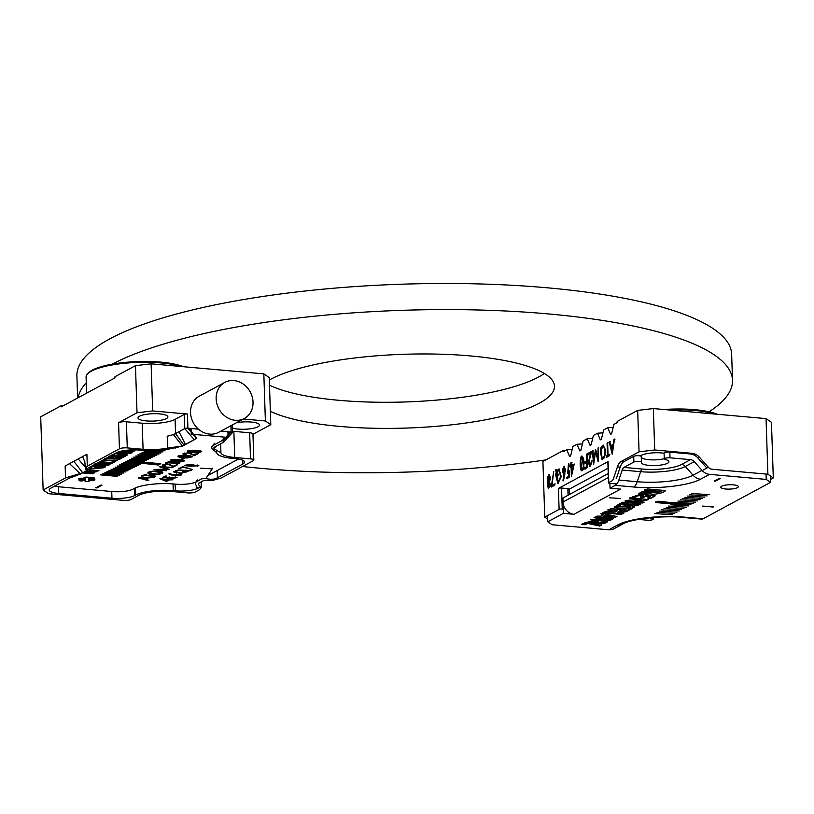 <?xml version="1.0" encoding="UTF-8"?>
<svg xmlns="http://www.w3.org/2000/svg" width="814" height="814" viewBox="0 0 814 814"><rect width="100%" height="100%" fill="white"/><g stroke="black" fill="none" stroke-linecap="round" stroke-linejoin="round"><path stroke-width="1.22" d="M269.485 385.175A149.42 36.905 178.1 0 0 338.97 400.315A149.42 36.905 178.1 0 0 544.383 373.494M242.541 466.503A327.554 80.901 178.1 0 0 261.976 468.437A327.554 80.901 178.1 0 0 546.011 459.859M709.065 411.803A327.554 80.901 178.1 0 0 732.508 380.321A327.554 80.901 178.1 0 0 478.947 310.012A327.554 80.901 178.1 0 0 112.22 364.143M86.274 382.763A327.554 80.901 178.1 0 0 78.073 397.781M732.508 380.321L731.644 354.212A327.554 80.901 178.1 0 0 401.587 284.208A327.554 80.901 178.1 0 0 76.892 375.936L77.625 398.015M270.36 411.284A149.42 36.905 178.1 0 0 339.835 426.424A149.42 36.905 178.1 0 0 554.476 386.223A149.42 36.905 178.1 0 0 436.324 354.09A149.42 36.905 178.1 0 0 269.322 380.046M224.847 382.387A20.513 17.796 61.6 0 0 216.941 403.958A20.513 17.796 61.6 0 0 235.246 420.289A20.513 17.796 61.6 0 0 244.322 418.477A20.513 17.796 61.6 0 0 250.254 391.982A20.513 17.796 61.6 0 0 224.847 382.387L199.237 396.204A20.513 17.796 61.6 0 0 198.301 429.029L188.797 428.296L191.148 430.85M196.561 485.826L196.622 488.827L198.067 488.186A16.992 4.202 -1.9 0 1 175.366 490.832L175.142 484.106M194.526 439.621L182.468 446.123L169.902 448.88A28.714 7.092 -1.9 0 1 141.28 450.274L139.174 450.091A16.992 4.202 -1.9 0 0 116.473 452.737L90.995 466.493L89.377 468.213L90.853 468.416L90.385 466.86M167.613 448.117L182.478 446.001L196.561 438.39L187.912 428.215A2.34 0.58 -1.9 0 0 184.778 428.581L175.559 433.557A24.613 6.074 -1.9 0 1 173.362 434.534A24.613 6.074 -1.9 0 1 167.216 436.192L167.613 448.117A24.613 6.074 -1.9 0 1 143.071 449.308L142.206 423.209A24.613 6.074 178.1 0 0 175.081 419.373L175.559 433.557L184.025 445.278M243.345 419.007L265.384 420.97L263.828 373.87L151.109 363.827L152.676 410.938L137.017 412.759L118.579 422.71A5.861 1.445 -1.9 0 1 126.404 421.794L127.269 447.904L143.071 449.308M127.269 447.904A5.861 1.445 178.1 0 0 119.444 448.819L118.579 422.71M137.017 412.759L135.46 365.659L114.967 376.709L115.008 377.849L61.223 406.868L61.192 405.738L40.7 416.799L43.132 489.997L65.537 477.91L82.713 472.802L88.278 469.698L85.846 469.261L85.399 468.294L87.302 466.157L119.444 448.819M221.021 431.054L223.28 431.369M227.971 432.763L230.209 431.99L223.453 431.267M230.209 431.99L223.036 440.73A12.302 10.684 61.6 0 0 223.067 440.761L231.095 432.061A2.34 0.58 -1.9 0 1 232.417 432.539A2.34 0.58 -1.9 0 1 232.356 432.682A2.34 0.58 -1.9 0 1 232.183 432.804M152.676 410.938L187.434 414.031L187.912 428.215M193.803 434.401L196.591 438.37A12.302 10.684 -118.4 0 1 196.561 438.39L188.797 428.296M194.271 439.753L184.778 428.581L184.31 414.397L175.081 419.373M184.31 414.397A2.34 0.58 -1.9 0 1 187.434 414.031M232.366 431.217A24.613 6.074 178.1 0 0 233.852 431.369L249.654 432.773A5.861 1.445 -1.9 0 1 252.951 433.964L253.815 460.073A5.861 1.445 178.1 0 1 253.225 460.734L221.082 478.072L212.261 480.525L203.826 480.423L198.789 483.14L198.29 484.411L201.221 487.678L199.318 489.825L195.35 491.961A5.861 1.445 178.1 0 1 187.525 492.877L171.723 491.473A24.613 6.074 -1.9 0 0 138.838 495.309L131.156 499.45A5.861 1.445 178.1 0 1 123.331 500.366L48.545 493.701L43.132 489.997M134.422 488.369L134.656 495.573L135.684 495.024A28.124 6.95 -1.9 0 1 173.26 490.639L175.366 490.832M134.656 495.573A16.992 4.202 -1.9 0 1 111.956 498.229L111.732 491.493M58.537 486.752L58.761 493.488L111.956 498.229M58.761 493.488A16.992 4.202 -1.9 0 1 49.206 490.038A16.992 4.202 -1.9 0 1 50.916 488.115L74.369 475.457M181.227 366.514A52.442 12.953 178.1 0 0 91.351 371.143A52.442 12.953 178.1 0 0 87.698 373.728L88.797 372.629A51.262 12.658 -1.9 0 1 92.369 370.105A51.262 12.658 -1.9 0 1 137.149 361.589A51.262 12.658 -1.9 0 1 183.333 366.707M135.46 365.659L151.109 363.827M263.828 373.87L269.241 377.574L270.797 424.674L252.961 434.3M233.852 431.369L234.717 457.478A24.613 6.074 -1.9 0 1 220.94 452.869L214.184 448.819L215.985 446.326M217.165 470.533L217.399 477.747L242.877 464A16.992 4.202 -1.9 0 0 244.587 462.077A16.992 4.202 -1.9 0 0 235.032 458.628L232.926 458.445A28.714 7.092 -1.9 0 1 216.85 453.062L215.486 451.628L217.501 450.539M253.815 460.073A5.861 1.445 178.1 0 0 250.519 458.882L249.654 432.773M234.717 457.478L250.519 458.882M65.537 477.91L65.14 465.995L86.915 454.243L87.302 466.157M61.192 405.738L63.024 405.901M139.53 416.208A14.947 3.694 178.1 0 0 138.034 417.897A14.947 3.694 178.1 0 0 153.083 421.092A14.947 3.694 178.1 0 0 167.898 416.9A14.947 3.694 178.1 0 0 156.257 413.695A14.947 3.694 178.1 0 0 139.53 416.208M232.265 428.022A14.947 3.694 178.1 0 0 249.064 428.947A14.947 3.694 178.1 0 0 259.544 425.071A14.947 3.694 178.1 0 0 251.679 422.09A14.947 3.694 178.1 0 0 236.457 422.72M126.404 421.794L142.206 423.209M270.797 424.674L265.384 420.97M220.645 443.823L220.94 452.869M87.698 373.728A52.442 12.953 178.1 0 0 86.081 377.086L86.62 393.172M196.622 488.827L197.242 487.606L195.513 484.157L195.848 482.163L201.689 478.785L205.871 478.561C210.958 479.711 214.804 479.436 217.399 477.747L212.261 480.525M198.789 483.14L198.29 484.411L199.094 482.977M205.871 478.561L212.647 468.182M223.067 440.761L223.372 442.348L214.591 447.079L213.777 447.934L214.184 448.819M223.036 440.73L222.364 440.466L213.197 445.421L211.671 446.917L211.996 448.758L215.486 451.628M212.118 446.245L211.671 446.917M212.078 446.296L214.591 443.274M194.129 439.591L196.489 438.319M185.5 444.495L178.968 431.715M182.478 446.001L173.362 434.534M69.221 478.235L80.26 474.135L90.853 468.416M85.399 468.294L84.829 461.792L82.56 456.593M85.368 467.317L78.205 458.943M82.713 472.802L73.85 461.294M80.474 473.911L69.495 463.644M198.301 429.029A20.513 17.796 61.6 0 0 209.636 434.116A20.513 17.796 61.6 0 0 218.712 432.295L244.322 418.477M119.668 475.295L102.818 473.789L119.658 474.877M123.799 473.066L106.939 471.56L123.789 472.649M127.93 470.838L111.07 469.332L127.91 470.421M132.051 468.61L115.201 467.104L132.041 468.192M136.182 466.381L119.332 464.875L136.172 465.964M140.313 464.153L123.463 462.647L140.303 463.736M144.444 461.925L127.584 460.419L144.434 461.507M148.575 459.696L131.715 458.19L148.555 459.279M152.696 457.468L135.846 455.962L152.686 457.051M156.827 455.24L139.977 453.734L156.817 454.823M160.958 453.011L144.109 451.505L160.948 452.594M159.513 450.284L165.089 450.783L161.793 450.071M89.204 469.312L103.978 467.724L95.798 468.518L97.873 467.399L95.859 467.216L93.793 468.335L91.076 468.091M90.781 467.541L92.267 466.737L90.262 466.564M101.831 460.643L114.499 460.622L112.139 462.026L114.153 462.21L117.226 460.215L104.782 460.073L106.624 458.964L104.609 458.791M94.872 463.919L101.791 464.529L93.651 465.059M91.779 466.066L104.538 467.338L105.637 466.748L96.907 465.974L106.99 465.384C109.666 465.109 109.859 464.774 107.58 464.356L95.96 463.319M109.249 464.763L107.58 464.356M106.125 457.967L119.75 459.188L121.947 457.997L115.1 457.387L116.616 456.573L123.463 457.183L125.651 456.003L112.027 454.782M109.839 455.972L114.601 456.4L113.095 457.214L108.323 456.786M173.453 466.961C168.457 463.929 165.201 463.4 163.685 465.354L165.507 465.791L164.916 466.107L162.19 465.15L167.653 463.888L173.565 466.127L177.625 464.713L173.453 466.961L169.526 464.102M163.756 464.234L163.685 465.354M179.67 462.067C173.993 461.904 170.95 461.416 170.543 460.622C168.763 458.862 184.931 459.289 184.676 460.866L179.67 462.067L179.65 461.497M187.251 457.977C181.573 457.804 178.531 457.326 178.124 456.532C176.343 454.772 192.521 455.199 192.257 456.776L187.251 457.977L187.23 457.407M194.17 455.789C189.163 452.757 185.907 452.218 184.402 454.171L186.223 454.619L185.633 454.934L182.906 453.978L188.36 452.716L194.281 454.955L197.12 453.418L198.341 453.53L194.17 455.789L190.242 452.92M184.463 453.052L184.402 454.171M196.734 452.859C191.066 452.686 188.014 452.208 187.607 451.414C185.826 449.654 202.004 450.081 201.74 451.658L196.734 452.859L196.723 452.289M148.128 480.626L138.39 477.94L154.05 477.431L148.26 477.94L145.614 479.375L148.809 480.26L148.128 480.626L148.107 480.067M173.535 475.03L181.878 474.928L172.69 475.407L168.834 473.89L170.024 473.677L173.535 475.03M188.197 471.194L180.871 473.443L173.392 471.866L178.235 469.963L191.209 470.594L188.187 470.848M190.14 466.178L184.575 465.659L191.443 464.743L198.881 465.74L190.13 465.812M171.835 478.5L175.641 477.645L168.518 478.205L162.82 477.34L166.687 476.007L164.489 477.187L167.633 477.665L177.014 477.543L171.835 478.5M182.967 467.216L178.826 468.701L182.723 466.595L192.399 469.525L182.967 467.216L182.947 466.666M211.701 468.844L200.651 468.182L211.701 468.844M196.011 481.939A15.232 3.765 -1.9 0 1 175.926 484.177L173.82 483.984A29.884 7.377 178.1 0 0 133.893 488.644L132.875 489.194A15.232 3.765 -1.9 0 1 112.515 491.564L59.32 486.833A15.232 3.765 -1.9 0 1 54.65 486.1M238.41 459.055L207.824 475.569M189.845 429.161L191.066 428.5L191.259 434.177L228.124 437.454L227.94 431.786L220.838 431.155M82.58 478.296A2.34 0.58 178.1 0 0 80.047 478.276A2.34 0.58 178.1 0 0 78.653 478.856A2.34 0.58 178.1 0 0 80.617 479.365L82.702 479.497L80.749 479.822A2.34 0.58 178.1 0 0 79.111 480.433A2.34 0.58 178.1 0 0 80.678 480.921A2.34 0.58 178.1 0 0 83.262 480.657L84.961 480.809A2.34 0.58 178.1 0 0 84.9 480.942A2.34 0.58 178.1 0 0 87.261 481.45A2.34 0.58 178.1 0 0 89.591 480.789A2.34 0.58 178.1 0 0 89.438 480.596L88.828 480.189L90.995 480.28A2.34 0.58 178.1 0 0 93.529 480.311A2.34 0.58 178.1 0 0 94.923 479.731A2.34 0.58 178.1 0 0 92.959 479.222L90.873 479.08L92.827 478.764A2.34 0.58 178.1 0 0 94.465 478.154A2.34 0.58 178.1 0 0 92.898 477.665A2.34 0.58 178.1 0 0 90.313 477.92L88.614 477.777A2.34 0.58 178.1 0 0 88.675 477.645A2.34 0.58 178.1 0 0 86.315 477.136A2.34 0.58 178.1 0 0 83.984 477.798A2.34 0.58 178.1 0 0 84.137 477.991L84.748 478.398L82.58 478.296M169.383 479.894L166.453 481.481L159.859 478.734L172.944 479.822L169.383 479.894L169.363 479.324L166.453 481.481M184.666 458.251L181.319 459.401L184.666 458.251M179.456 463.726L168.04 462.708L165.435 463.339L168.813 461.518L170.034 461.63L168.671 462.372L179.436 463.329M157.885 469.637L166.392 470.767L154.039 469.495L167.012 469.017L159.208 466.697L172.731 467.348L162.485 467.195L169.2 469.261L157.875 469.312M155.769 476.505L144.353 475.488L141.748 476.119L145.126 474.308L146.347 474.409L144.984 475.152L155.749 476.109M162.301 471.967C166.076 474.389 148.423 475.814 147.894 473.158C147.09 471.031 159.992 470.095 162.301 471.967L162.719 472.537M96.876 487.922L95.828 487.83L100.946 485.063L102.004 485.154L96.876 487.922L95.808 487.26M97.273 462.759L110.877 463.97L113.075 462.79L99.461 461.579M82.509 472.924L92.623 473.819L94.821 472.639L84.697 471.733M85.928 471.072L88.258 471.967L96.479 471.744L98.952 470.411L91.015 470.899L88.156 469.871M115.222 453.408L126.078 455.769L127.086 455.23L124.99 454.782L127.238 453.561L130.128 453.581L132.326 452.401L117.053 452.452M119.312 451.628L128.836 451.76L135.002 450.854L131.766 449.898M128.663 450.061L131.237 450.559L124.837 450.478M165.954 449.562L167.633 449.297M149.064 450.651L163.024 451.892L153.297 450.62M158.893 454.12L142.043 452.625L158.883 453.713M154.762 456.349L137.912 454.853L154.752 455.942M150.641 458.577L133.781 457.081L150.621 458.17M146.51 460.805L129.65 459.31L146.489 460.398M143.03 462.678L125.529 461.538L158.333 465.018L160.785 463.695L143.936 462.199L143.03 462.678M138.248 465.262L121.398 463.766L138.238 464.845M134.117 467.49L117.267 465.995L134.107 467.073M129.996 469.719L113.136 468.223L129.975 469.302M125.865 471.947L109.005 470.451L125.844 471.53M121.734 474.175L104.884 472.68L121.724 473.758M117.603 476.404L100.753 474.898L117.592 475.987M191.066 428.5L198.443 429.161M182.947 466.646L180.016 468.803M179.996 468.233L178.805 468.131M191.341 469.2L191.361 469.749M165.761 475.925L164.489 477.187M176.862 477.258L175.427 477.93M175.641 477.645L175.254 476.709M169.129 476.872L168.518 478.205M168.508 477.635L167.745 477.523M164.489 477.024L163.634 476.892M187.759 464.855L185.918 465.608L189.031 466.035L190.822 465.333L187.739 464.509M186.111 464.763L185.918 465.608M198.708 465.466L197.11 466.229M191.605 466.473L190.171 465.801M190.822 465.333L190.639 464.55M186.05 465.801L184.717 465.374M191.9 465.069L191.31 466.147L197.507 465.812L193.529 465.262L191.31 466.147M197.507 465.812L197.242 464.977M182.601 471.326L186.559 470.991L179.843 470.177L174.807 471.794L180.891 473.087L186.823 471.408L182.601 471.326M185.958 470.126L186.559 470.991M175.539 470.482L174.807 471.794M188.187 470.94L186.08 472.161M175.661 472.517L173.474 471.581M174.786 475.437L169.811 473.717M181.726 474.654L180.311 475.264M174.735 474.369L174.583 475.183L180.515 475L176.577 474.43L174.583 475.183M180.515 475L180.281 474.165M166.361 480.759L168.172 479.782L162.912 479.314L166.361 480.759M166.432 480.911L161.325 478.785M169.994 479.385L169.363 479.324M183.75 458.17L182.367 459.493M182.346 458.923L181.308 458.831M168.661 462.199L168.04 462.708M168.02 462.138L166.667 463.451M166.646 462.881L165.415 462.769M169.119 461.548L168.671 462.372M157.885 469.454L157.082 469.342M166.992 468.498L167.012 469.017M162.485 467.155L161.223 466.798M167.826 468.732L167.002 468.762M144.973 474.979L144.353 475.488M144.332 474.918L142.979 476.231M142.959 475.661L141.728 475.559M145.431 474.328L144.984 475.152M146.774 477.981L141.148 478.133L144.668 479.11L146.764 477.635M148.24 477.37L145.614 479.375M146.113 479.507L144.678 479.11M142.623 478.54L139.988 477.818M190.161 451.953L200.458 451.709L199.267 451.119L188.98 451.353L190.161 451.953M200.458 451.709L200.193 450.844M189.245 451.658L187.759 451.129M201.577 451.373L200.356 451.902M189.082 450.58L188.98 451.353M184.452 454.202L183.048 453.693M197.426 453.449L194.149 455.219M180.677 457.071L190.975 456.827L189.784 456.237L179.497 456.471L180.677 457.071M190.975 456.827L190.71 455.962M179.762 456.776L178.276 456.247M192.084 456.491L190.873 457.02M179.599 455.698L179.497 456.471M173.097 461.162L183.394 460.917L182.204 460.327L171.917 460.561L173.097 461.162M183.394 460.917L183.13 460.063M172.181 460.866L170.696 460.337M184.503 460.582L183.282 461.121M172.019 459.788L171.917 460.561M163.736 465.384L162.332 464.865M176.709 464.631L173.433 466.391M151.923 471.672L149.308 472.965L157.316 474.124L161.314 472.588L151.913 471.255M150.02 471.662L149.308 472.965M162.617 472.252L160.572 473.341M150.163 473.707L147.955 472.761M161.314 472.588L160.46 471.306M159.87 463.614L158.333 465.018M158.313 464.458L141.463 462.952M101.078 485.073L96.856 487.352M98.708 462.321L110.857 463.41L110.877 463.97M110.857 463.41L112.149 462.708M107.58 457.539L119.729 458.618L121.032 457.916M119.729 458.618L119.75 459.188M116.616 456.573L116.595 456.003L115.1 457.387M116.595 456.003L123.443 456.613L123.463 457.183M123.443 456.613L124.735 455.921M111.294 455.535L114.581 455.83L114.601 456.4M83.404 472.435L92.613 473.26L92.623 473.819M92.613 473.26L93.905 472.558M86.884 470.563L88.624 471.611M88.248 471.398L96.469 471.174L96.479 471.744M96.469 471.174L97.741 470.482M96.53 463.502L101.77 463.96L101.791 464.529M92.491 465.679L104.518 466.768L104.538 467.338M106.99 465.384L106.98 464.814L96.886 465.404L96.907 465.974M106.98 464.814C109.646 464.55 109.839 464.204 107.56 463.787M123.413 454.446L118.722 453.51L125.071 453.551L123.413 454.446M125.071 453.551L125.051 452.991L118.702 452.94L118.722 453.51M115.822 453.093L126.058 455.199L127.065 454.66M126.058 455.199L126.078 455.769M127.238 453.561L127.218 453.001L124.969 454.212L124.99 454.782M127.218 453.001L130.108 453.011L130.128 453.581M130.108 453.011L131.258 452.401M104.782 460.073L105.708 458.882M102.157 460.47L114.479 460.063L114.499 460.622M112.129 461.457L114.133 461.64L114.153 462.21M114.133 461.64L117.084 459.941M121.418 451.088L134.748 450.58M130.891 449.928L131.237 450.559M90.547 467.094L91.351 466.656M90.1 468.823L103.063 467.643M96.947 467.317L95.798 468.518M583.2 524.043L585.826 524.165L583.2 524.043M583.546 523.717L585.978 524.419L584.869 524.694C582.051 524.674 581.613 524.389 583.546 523.829L582.254 524.328L582.234 523.758M586.151 523.636L585.978 524.419M672.435 504.029L690.893 504.67L658.038 501.2L655.585 502.523L672.435 504.029L673.28 502.991L673.3 503.561M654.721 513.593L672.313 514.692L654.721 513.593M664.01 508.577L681.603 509.676L664.01 508.577M682.59 498.544L700.182 499.654L682.59 498.544M691.88 493.538L709.472 494.637L691.88 493.538M713.176 507.041L702.645 506.105L713.166 506.725M684.91 497.293L702.502 498.402L684.91 497.293M675.62 502.309L693.213 503.408L675.62 502.309M666.33 507.326L683.923 508.424L666.33 507.326M657.04 512.332L674.633 513.441L657.04 512.332M547.619 516.107L547.802 521.784L563.42 513.349L573.962 514.285L620.573 489.133L610.032 488.197L615.303 485.348A11.722 5.047 -84.9 0 0 618.813 480.077L622.191 470.044A5.861 2.523 95.1 0 1 623.941 467.409L633.892 462.037A3.989 0.987 178.1 0 1 638.359 461.365A3.989 0.987 178.1 0 1 641.473 462.22A3.989 0.987 178.1 0 1 641.463 462.301A13.767 3.398 -1.9 0 0 641.422 462.596A13.767 3.398 -1.9 0 0 655.29 465.537A13.767 3.398 -1.9 0 0 668.945 461.68A13.767 3.398 -1.9 0 0 665.333 459.523A3.989 0.987 178.1 0 1 664.285 458.893A3.989 0.987 178.1 0 1 670.014 457.824L690.476 459.645A5.861 5.088 -118.4 0 1 694.261 461.64L702.014 470.37A11.722 10.175 61.6 0 0 709.574 474.359L766.228 479.405L766.055 474.063M547.802 521.784L552.136 524.745L608.791 529.792L617.755 524.949A50.061 12.363 -1.9 0 1 684.625 517.155L703.062 518.793A11.722 5.047 95.1 0 1 701.648 519.118L683.211 517.48A11.722 5.047 -84.9 0 0 684.625 517.155M770.37 476.689L770.563 482.366L703.062 518.793M770.563 482.366L766.228 479.405M737.484 487.637A8.791 2.167 -1.9 0 1 727.645 489.112A8.791 2.167 -1.9 0 1 720.797 487.22A8.791 2.167 -1.9 0 1 729.517 484.757A8.791 2.167 -1.9 0 1 738.369 486.64A8.791 2.167 -1.9 0 1 737.484 487.637M719.495 478.306L720.543 478.398L715.425 481.155L714.366 481.064L719.495 478.306M661.68 509.829L679.273 510.938L661.68 509.829M670.97 504.812L688.563 505.921L670.97 504.812M680.27 499.806L697.852 500.905L680.27 499.806M689.56 494.79L707.142 495.889L689.56 494.79M687.23 496.041L704.822 497.151L687.23 496.041M677.94 501.058L695.532 502.157L677.94 501.058M668.65 506.074L686.243 507.173L668.65 506.074M659.36 511.08L676.953 512.189L659.36 511.08M634.869 501.383L643.905 500.824L648.493 499.613L631.196 497.639L629.731 498.422L641.381 499.46L627.92 500.244L624.908 501.068L642.633 502.991L644.098 502.207L634.869 501.383L634.849 500.814L643.894 500.254L643.905 500.824M602.35 513.207L601.007 513.929L603.805 514.529L600.803 516.147L596.947 516.127L594.016 517.704L613.298 517.714L616.992 516.595L602.35 513.207M640.069 492.846L649.44 492.267L649.46 492.836C650.101 495.868 664.326 493.192 665.476 490.557L647.313 488.939L644.393 490.516L660.042 491.91C655.657 492.887 653.337 492.735 653.082 491.432L642.175 491.717L638.878 493.498L649.318 493.162M652.614 491.31L652.635 491.88L653.082 491.432M640.445 496.906L643.121 497.14L645.889 495.655L650.478 496.133L647.934 498.341L650.61 498.585L655.178 495.848L641.351 493.986L632.315 497.028L634.991 497.273C636.64 495.767 639.387 495.339 643.223 495.98L640.465 497.476L643.141 497.71L645.909 496.214L650.488 496.387M640.872 503.835L622.71 502.218L619.78 503.795L637.942 505.413L640.872 503.835M630.392 507.814L628.367 508.903L631.054 509.137L634.767 506.695L629.66 505.372L617.877 506.684L621.011 504.822L618.335 504.578L614.234 507.244L619.912 508.679L630.392 507.814M610.897 508.597L607.977 510.175L617.104 510.989L615.089 512.077L605.952 511.263L603.032 512.84L621.194 514.458L624.124 512.881L617.765 512.311L619.78 511.223L626.139 511.792L629.059 510.215L610.897 508.597M598.198 521.652L590.445 521.499L584.778 522.792L599.704 526.048L601.19 525.254L589.835 523.076L604.731 523.341L607.682 521.754L595.461 520.166L610.297 520.339L613.237 518.752L599.613 518.569L590.465 519.749L598.198 521.652L598.178 521.082L590.638 519.454M586.446 524.002L581.837 524.348L586.446 524.002M609.411 497.802L620.461 498.463L609.411 497.802M610.032 488.197L609.869 483.333A2.34 0.58 178.1 0 1 608.546 482.855A2.34 0.58 178.1 0 1 608.791 482.59L611.823 480.952A5.861 2.523 -84.9 0 0 613.583 478.317L617.429 466.87A11.722 5.047 95.1 0 1 620.94 461.589L639.051 451.821L637.677 410.388L617.185 421.449L617.226 422.588L613.898 424.379L611.599 433.791L610.571 434.34L607.753 427.696L603.652 429.914L601.353 439.316L600.335 439.865L597.507 433.231L593.406 435.439L591.117 444.841L590.089 445.4L587.26 438.756L583.16 440.964L580.87 450.376L579.843 450.925L577.014 444.281L572.914 446.489L570.624 455.901L569.596 456.451L566.768 449.806L563.441 451.607L563.41 450.468L542.918 461.528L544.759 517.144L559.106 509.401L558.404 488.41L608.089 461.599L608.791 482.59M641.452 462.138L641.269 456.634A3.989 0.987 -1.9 0 0 641.279 456.542A3.989 0.987 -1.9 0 0 638.176 455.687A3.989 0.987 -1.9 0 0 633.709 456.359L623.758 461.731A11.722 5.047 -84.9 0 0 620.248 467.012L616.87 477.035A5.861 2.523 95.1 0 1 616.188 478.551M653.164 517.49L653.215 519.149A3.989 0.987 178.1 0 1 647.486 520.217L638.329 519.403M683.211 517.48C661.721 515.058 629.66 519.474 622.944 523.911L613.98 528.754A11.722 10.175 -118.4 0 1 608.791 529.792M653.215 519.149A3.989 0.987 178.1 0 0 652.167 518.518A13.767 3.398 -1.9 0 1 649.959 517.785M707.112 467.938A5.861 5.088 -118.4 0 1 705.606 466.687L697.852 457.956A11.722 10.175 61.6 0 0 690.292 453.968L669.83 452.146L670.014 457.824M664.275 458.689A13.767 3.398 -1.9 0 1 650.101 459.798A13.767 3.398 -1.9 0 1 641.31 457.244M640.526 456.003A14.947 3.694 178.1 0 1 664.092 453.245A3.989 0.987 -1.9 0 1 669.83 452.146M563.42 513.349L563.237 507.671L564.651 507.804A11.722 10.175 -118.4 0 1 563.044 502.004L562.912 498.026L608.241 473.565M573.962 514.285A11.722 10.175 -118.4 0 1 564.651 507.804M719.627 478.317L715.425 481.155M715.404 480.596L714.356 480.494M674.012 502.625L674.033 503.164M674.033 503.062L673.28 502.991M655.565 501.953L672.415 503.459M625.233 500.752L642.612 502.421L642.633 502.991M642.612 502.421L643.172 502.126M643.894 500.254L648.259 499.358M629.721 497.863L641.361 498.901L641.381 499.46M605.901 514.967L612.159 516.218L603.693 516.157L605.891 514.397L612.138 515.649L612.159 516.218M605.891 514.397L603.693 516.157M600.997 513.359L603.784 513.96L603.805 514.529M595.065 517.134L613.288 517.144L613.298 517.714M613.288 517.144L616.778 516.33M644.373 489.947L660.022 491.351L660.042 491.91M649.44 492.857L664.56 490.476M643.121 497.14L643.141 497.71M645.889 495.655L645.909 496.214M647.913 497.771L650.59 498.015L650.61 498.585M650.59 498.015L655.016 495.563M632.305 496.469L634.981 496.703L634.991 497.273M634.981 496.703C636.629 495.197 639.366 494.77 643.213 495.411L643.223 495.98M619.759 503.235L637.932 504.853L637.942 505.413M637.932 504.853L639.957 503.754M628.357 508.333L631.033 508.567L631.054 509.137M631.033 508.567L634.655 506.42M617.877 506.684L620.095 504.741M614.326 506.949L630.809 506.857L630.83 507.417M607.956 509.605L617.083 510.419L617.104 510.989M603.011 512.271L621.174 513.888L621.194 514.458M621.174 513.888L623.198 512.8M619.78 511.223L619.759 510.653L617.765 512.311M619.759 510.653L626.119 511.223L626.139 511.792M626.119 511.223L629.039 509.645M595.461 520.166L595.441 519.597L610.276 519.77L612.199 518.732M610.276 519.77L610.297 520.339M585.022 522.476L599.694 525.488L599.704 526.048M599.694 525.488L601.17 524.684M589.814 522.507L604.721 522.771L604.731 523.341M604.721 522.771L606.644 521.733M584.371 524.277L585.317 524.226L584.36 524.033M584.208 524.155L584.818 524.46M607.641 442.775L608.048 455.067L609.289 454.405L609.33 455.728L606.298 457.366L606.257 456.043L607.488 455.372L607.081 443.081L607.641 442.775M597.863 458.038L598.076 447.934L598.616 447.649L598.188 461.742L595.563 451.78L593.62 464.204L592.378 451.017L592.918 450.722L593.782 460.164L595.553 449.297L598.361 458.089M586.467 454.202L587.016 453.907L587.464 467.521L584.696 469.027L584.645 467.684L586.874 466.483L586.731 462.22L584.503 463.42L584.462 462.077L586.691 460.877L586.467 454.202L587.545 453.958M571.601 465.445L574.246 464.021L571.408 476.536L571.092 467.053L570.421 467.409L570.95 462.576L571.499 462.281L571.601 465.445L574.776 464.061M564.265 473.972L563.308 474.623L564.031 466.096L564.916 473.768L563.441 480.84L562.962 480.352L564.265 473.972L564.794 474.023L563.491 480.402L562.962 480.352M552.034 485.337L554.68 483.913L554.721 485.195L551.21 487.087L553.713 471.53L552.034 485.337L555.209 483.954M549.47 481.776L548.422 488.817L547.293 484.218L549.043 474.226L549.47 481.776M556.664 470.98L558.953 468.935L561.284 476.617L557.865 483.618L555.626 474.837L556.267 472.008L555.362 469.892L556.043 469.525L557.193 471.021L559.208 468.996M569.301 466.819L568.376 465.008L567.846 471.855L569.413 470.39L569.128 477.421L566.737 478.713L566.697 477.421L568.66 476.353L568.813 472.496L567.684 473.219L568.528 463.675L569.871 466.514L569.301 466.819M583.557 458.465C584.35 466.076 583.791 470.177 581.888 470.757C579.466 471.56 579.69 454.009 582.264 456.247L583.557 458.465M591.727 451.363L588.98 461.507L589.875 465.16L591.9 460.785L589.723 466.514L588.369 462.444L590.567 453.327L588.013 454.711L587.973 453.388L591.727 451.363M600.376 448.473L603.143 445.085L605.463 449.837L604.293 457.834L602.065 459.757L600.376 448.473L603.408 445.136M614.519 439.061L612.22 454.161L609.187 441.941L609.788 441.615L610.805 445.634L613.186 444.342L613.898 439.397L614.519 439.061M616.188 483.892L609.869 483.333M663.99 409.513A51.262 12.658 -1.9 0 1 717.154 414.255M565.242 450.641L563.41 450.468M773.3 477.92L767.887 474.226L766.045 418.61L771.458 422.313L773.3 477.92L770.461 479.456M690.659 454.009L691.951 453.317A11.722 10.175 -118.4 0 1 699.511 457.295L708.353 467.256A5.861 5.088 61.6 0 0 712.128 469.251L767.887 474.226M563.288 509.137L562.24 509.035A2.34 0.58 178.1 0 0 559.106 509.401M544.759 517.144L547.72 519.159M766.045 418.61L653.327 408.567L654.7 449.989L639.051 451.821M691.951 453.317L654.7 449.989M637.677 410.388L653.327 408.567M569.179 489.214L608.068 468.233M607.753 427.696L613.176 427.309M566.768 449.806L572.201 449.42M577.014 444.281L582.448 443.895M587.26 438.756L592.694 438.37M597.507 433.231L602.94 432.834M715.048 414.061A52.442 12.953 178.1 0 0 669.78 410.032M570.787 455.24L569.596 456.451M581.033 449.715L579.843 450.925M591.269 444.179L590.089 445.4M601.515 438.654L600.335 439.865M611.762 433.129L610.571 434.34M608.546 482.855L607.855 461.864A2.34 0.58 -1.9 0 1 608.089 461.599M558.404 488.41A2.34 0.58 -1.9 0 1 561.538 488.044L562.24 509.035M568.08 495.238L567.857 488.603L561.538 488.044M567.857 488.603A2.34 0.58 -1.9 0 1 569.179 489.082L569.362 494.546M548.036 487.108C549.521 487.454 549.989 486.121 549.44 483.089C548.005 482.753 547.537 484.096 548.036 487.108L548.758 487.413M548.555 487.148C550.05 487.505 550.518 486.172 549.969 483.14L549.206 482.804M548.697 488.776L547.822 484.269L548.371 482.702L547.842 482.651M548.371 482.702L549.297 474.297M548.544 481.573L548.789 481.664C550.63 479.853 550.834 477.838 549.409 475.62L549.135 475.651M547.68 481.145L548.27 481.613C550.101 479.812 550.315 477.798 548.89 475.569C547.273 476.566 546.866 478.418 547.68 481.145M551.8 486.772L552.096 484.961M557.743 475.427L556.644 472.883L558.028 482.224L560.724 476.526L558.831 470.299L557.051 471.876L558.414 475.061L557.743 475.427M558.262 475.478L556.644 472.883M558.292 482.214L561.243 476.566L559.096 470.36M558.129 483.608L556.155 474.888L556.796 472.059L556.267 472.008M556.796 472.059L555.362 469.892M555.891 469.943L556.572 469.576M563.583 474.593L564.285 466.168M563.776 473.28L564.031 473.382C565.649 471.591 565.791 469.637 564.448 467.511L564.173 467.562M562.952 472.873L563.502 473.331C565.13 471.54 565.262 469.586 563.919 467.46C562.576 468.416 562.25 470.227 562.952 472.873M567.266 478.764L566.697 477.421M567.216 477.462L568.66 476.353M569.332 472.537L568.813 472.496M567.958 473.188L568.783 463.746M569.78 466.554L568.63 465.099M568.131 471.815L569.383 471.255M573.28 465.873L571.652 466.748L571.835 472.425L573.28 465.873L573.799 465.923L572.364 472.476L571.835 472.425M571.876 474.847L571.621 467.094L571.092 467.053M570.95 467.46L570.38 466.107M570.909 466.157L571.581 465.791L571.052 465.74M571.581 465.791L570.95 462.576M571.469 462.627L572.028 462.321M583.353 466.341L582.122 457.529L580.769 460.612L581.99 469.434L583.882 466.381M583.964 463.919L582.386 457.641M582.152 470.726C581.298 470.451 580.799 468.182 580.667 463.939M580.911 459.584L582.519 456.328M582.254 469.373L583.841 466.717M585.215 469.068L584.645 467.684M585.174 467.724L586.874 466.483M587.403 466.534L587.26 462.271L586.731 462.22M585.032 463.471L584.462 462.077M584.991 462.128L586.691 460.877M587.209 460.928L586.996 454.253M590.15 465.109L591.585 463.777L591.9 461.121L591.371 461.07M591.9 461.121L592.429 460.836M589.987 466.483L588.929 461.955M588.949 461.772L591.096 453.378L590.567 453.327M588.542 454.751L587.973 453.388M588.491 453.439L592.256 451.414M598.605 447.985L598.076 447.934M598.31 460.256L595.563 451.78M593.976 462.403L592.378 451.017M592.897 451.058L593.447 450.763M594.301 460.215L593.782 460.164M595.583 451.78L595.817 450.274M601.607 458.089C604.66 457.468 605.494 453.897 604.12 447.374L603.032 446.448L600.366 451.343L601.607 458.089L602.492 458.353M602.126 458.129C605.189 457.509 606.023 453.937 604.649 447.425L603.286 446.51M602.329 459.747L600.895 448.514M609.818 454.446L608.048 455.067M606.827 457.407L606.257 456.043M606.776 456.084L607.488 455.372M608.017 455.423L607.61 443.121L607.081 443.081M607.61 443.121L608.17 442.816M611.09 446.815L612.189 451.241L612.983 445.787L611.09 446.815M612.983 445.787L613.512 445.838L612.718 451.292L612.189 451.241M612.494 453.174L609.187 441.941M609.717 441.982L610.307 441.666M613.186 444.342L610.805 445.634M613.715 444.393L614.428 439.438L613.898 439.397M614.428 439.438L615.048 439.112M175.458 448.056L177.472 446.967M85.846 469.261L90.995 466.493M231.095 432.061L230.891 425.732M198.067 488.186L200.773 486.721M135.45 487.901L135.684 495.024M173.036 483.923L173.26 490.639M242.877 464L242.755 460.266M222.364 440.466L225.061 437.189M228.001 433.597L229.263 432.061M189.235 428.5L191.148 430.972M80.617 479.365L80.576 478.215M82.204 479.375L82.173 478.235M83.262 480.657L83.191 478.418M84.29 480.321L84.229 478.561M85.307 480.341L85.205 477.248L85.328 480.382M88.858 480.138L88.797 478.337L88.828 480.189M89.805 480.046L89.744 478.113M90.995 480.28L90.954 479.151M91.29 478.927L91.249 477.726M92.827 478.764L92.786 477.655M84.707 478.347L84.676 477.36M193.518 464.702L193.529 465.262M172.68 474.837L172.69 475.407M176.567 473.86L176.577 474.43M105.087 459.218L105.108 459.788M709.574 474.359L700.61 479.192A50.061 12.363 -1.9 0 1 633.74 486.996L615.303 485.348M633.709 456.359L633.892 462.037M652.136 517.582L652.167 518.518M623.941 467.409L642.378 469.047A29.294 7.234 178.1 0 0 681.521 464.479L690.476 459.645M618.813 480.077L637.25 481.715A41.768 10.317 178.1 0 0 693.05 475.213L702.014 470.37M694.261 461.64L685.296 466.473A33.445 8.262 -1.9 0 1 640.618 471.682L637.25 481.715A11.722 5.047 -84.9 0 1 633.74 486.996M642.378 469.047A5.861 2.523 95.1 0 0 640.618 471.682L622.191 470.044M681.521 464.479A5.861 5.088 61.6 0 1 685.296 466.473L693.05 475.213A11.722 10.175 -118.4 0 0 700.61 479.192M622.944 523.911A11.722 10.175 -118.4 0 1 617.755 524.949M563.044 502.004L608.373 477.543M627.126 501.048L627.146 501.617M620.94 461.589L623.585 461.833M703.235 470.024L708.353 467.256M699.511 457.295L697.995 458.119M620.207 467.124L617.429 466.87M547.822 484.269L547.293 484.218M556.155 474.888L555.626 474.837M591.585 463.777L591.056 463.736M604.649 447.425L604.12 447.374M232.163 425.04L232.417 432.539M195.696 482.356L197.436 479.945M201.221 487.678L201.211 481.837M223.647 442.104L227.757 437.657M228.113 437.26L232.356 432.682M193.905 434.411L196.805 438.156M90.425 466.839L91.188 468.304M82.702 479.497L82.662 478.317M90.873 479.08L90.832 477.787M84.748 478.398L84.717 477.35M186.823 471.408L186.803 470.838M641.279 456.542L641.473 462.22M664.092 453.225L664.285 458.893M584.198 523.819L584.208 524.389M548.789 481.664L548.27 481.613M549.409 475.62L548.89 475.569M558.028 482.224L558.557 482.275M558.831 470.299L559.36 470.339M564.031 473.382L563.502 473.331M564.448 467.511L563.919 467.46M568.376 465.008L568.905 465.048M567.846 471.855L568.376 471.906M582.122 457.529L582.651 457.58M581.99 469.434L582.519 469.475M589.875 465.16L590.404 465.211M603.032 446.448L603.561 446.489"/></g></svg>
